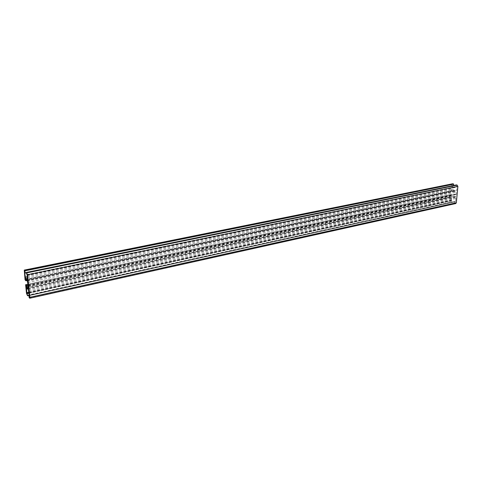 <?xml version="1.0" encoding="UTF-8"?>
<svg xmlns="http://www.w3.org/2000/svg" width="482" height="482" viewBox="0 0 482 482"><rect width="100%" height="100%" fill="white"/><g stroke="black" fill="none" stroke-linecap="round" stroke-linejoin="round"><path stroke-width="0.36" stroke-dasharray="2.41 1.81" d="M455.761 203.549L454.665 203.139L454.809 201.639L455.647 201.584L455.942 198.47L455.46 197.584L452.261 196.529L451.652 197.054L451.363 200.15L452.134 200.741L451.996 202.235L451.2 202.091L450.513 200.819L451.164 194.481L452.357 194.861L452.514 195.981L455.285 196.891L455.894 196.367L456.213 194.33L456.291 192.216L455.809 191.33L452.996 190.438L452.743 191.408L451.435 190.872L452.02 184.57L452.592 183.775M453.556 185.492L452.706 185.751L452.411 188.884L452.893 189.757L456.105 190.788L456.719 190.257L457.02 187.106L456.237 186.522L456.418 184.919M28.203 288.881L455.285 196.891M26.986 288.26L451.652 197.054M26.57 287.79L452.261 196.529M28.432 289.887L455.46 197.584M28.848 291.206L455.942 198.47M27.661 279.922L456.719 190.257M27.444 280.542L456.105 190.788M27.468 278.108L452.893 189.757M27.329 276.74L452.411 188.884M27.396 281.247L455.809 191.33M27.817 282.566L456.291 192.216M28.064 284.916L456.129 193.921M452.496 195.114L28.185 285.495L456.213 194.33M28.173 285.934L456.056 194.662M28.42 288.278L455.894 196.367M28.251 286.718L452.514 195.981M28.227 286.483L452.429 195.825M28.107 285.109L452.357 194.861M451.164 194.481L27.992 284.223L451.2 194.481M25.588 284.844L451.092 194.571M26.498 293.399L450.513 200.819M27.094 295.297L451.2 202.091M451.929 202.326L28.884 295.472L451.887 202.326M454.809 201.639L28.872 295.388L451.996 202.235M29.059 293.231L452.134 200.741M29.022 292.833L451.996 200.488M28.974 292.411L451.447 200.301M28.95 292.17L451.363 200.15M29.3 295.484L455.647 201.584M455.574 201.675L29.282 295.599L455.538 201.675M454.924 201.482L29.257 295.123L454.984 201.488M29.089 297.442L454.665 203.139M29.167 297.677L454.749 203.29M29.571 298.141L455.442 203.525M26.462 272.523L456.382 184.998M26.685 274.62L456.237 186.522M26.805 275.005L456.376 186.781M27.131 275.355L456.936 186.956M27.203 275.584L457.02 187.106M24.823 272.86L452.706 185.751M24.745 272.77L452.809 185.66M26.498 272.824L453.363 185.835M26.48 272.655L453.538 185.678M24.124 271.107L452.02 184.57M25.046 279.771L451.435 190.872M25.118 280L451.52 191.029M26.757 280.542L452.682 191.402M26.631 280.404L452.857 191.246M25.865 279.56L452.923 190.535M25.787 279.476L453.032 190.444M24.727 272.764L452.779 185.654M26.498 272.848L453.423 185.835M26.775 280.56L452.743 191.408M25.769 279.464L452.996 190.438"/><path stroke-width="0.72" d="M29.282 295.599L28.432 289.887L26.57 287.79L26.805 292.64L27.534 295.653L26.498 293.399L25.606 284.729L26.293 285.489L26.594 287.073L28.203 288.881L28.191 285.507L27.396 281.247L25.769 279.464L25.823 280.759L25.046 279.771L24.275 270.101L452.61 183.769L453.598 184.004L453.556 185.492M456.418 184.919L457.195 185.124L457.894 186.407L456.334 202.777L455.761 203.549L29.751 298.238M27.516 295.767L28.884 295.472L27.534 295.749M26.353 288.393L26.986 288.26M24.275 270.101L24.901 270.842L25.124 272.933L24.709 272.884L25.582 278.5L27.444 280.542L27.203 275.584L26.462 272.523L27.522 274.77L29.884 297.28L29.739 298.238L29.167 297.677L28.872 295.388L29.263 295.587M25.582 278.5L27.468 278.108M25.166 277.186L27.329 276.74M26.594 287.073L28.251 286.718M26.522 286.844L28.227 286.483M26.414 285.874L28.185 285.495M26.293 285.489L28.107 285.109M25.624 284.742L27.992 284.235L25.606 284.729M27.534 295.653L28.872 295.364M27.317 293.61L29.059 293.231M27.197 293.231L29.022 292.833M26.878 292.863L28.974 292.411M26.805 292.64L28.95 292.17M29.884 297.28L456.334 202.777M27.522 274.77L457.894 186.407M26.908 272.848L457.195 185.124M26.504 272.408L456.49 184.907M25.118 273.107L26.498 272.824M25.124 272.933L26.48 272.655M24.901 270.842L453.683 184.16M24.829 270.613L453.598 184.004M24.431 270.185L452.905 183.793M25.847 280.735L26.757 280.542M25.853 280.566L26.631 280.404M26.48 272.396L456.454 184.901M25.094 273.131L26.498 272.848M25.823 280.759L26.775 280.56"/></g></svg>
